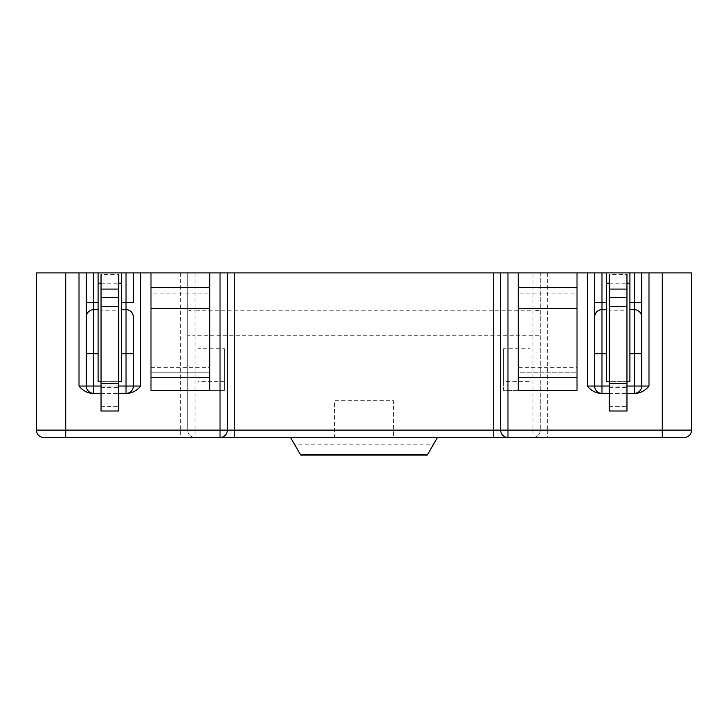 <?xml version="1.0" encoding="UTF-8"?>
<svg xmlns="http://www.w3.org/2000/svg" width="728" height="728" viewBox="0 0 728 728"><rect width="100%" height="100%" fill="white"/><g stroke="black" fill="none" stroke-linecap="round" stroke-linejoin="round"><path stroke-width="0.55" stroke-dasharray="3.64 2.73" d="M126.017 393.384A7.344 7.344 0 0 0 133.361 386.04M101.037 393.384L118.664 393.384L101.037 393.384M118.664 381.627L101.037 381.627M121.603 309.646L126.017 309.646M594.64 353.717L594.64 386.04A7.344 7.344 0 0 0 601.983 393.384L634.306 393.384A7.344 7.344 0 0 0 641.65 386.04L641.65 353.717M601.983 309.646L606.397 309.646M626.963 381.627L609.336 381.627M609.336 393.384L626.963 393.384M577.013 287.606L577.013 390.445L518.254 390.445L518.254 287.606L577.013 287.606L577.013 293.056L518.254 293.056L518.254 287.606M691.6 272.918L691.6 430.111A7.344 7.344 0 0 1 684.256 437.455A7.344 7.344 0 0 0 691.6 430.111L662.216 430.111L662.216 272.918L691.6 272.918M65.784 272.918L65.784 430.111L36.4 430.111A7.344 7.344 0 0 0 43.744 437.455A7.344 7.344 0 0 1 36.4 430.111L36.4 272.918L187.715 272.918L187.715 430.111L187.715 272.918L540.285 272.918L540.285 430.111L540.285 272.918L662.216 272.918L73.128 272.918L98.098 272.918L98.098 381.627L121.603 381.627L121.603 272.918L79.006 272.918M634.306 272.918L648.994 272.918L634.306 272.918M493.275 437.455L393.384 437.455L393.384 400.728L334.616 400.728L334.616 437.455L393.384 437.455L393.384 400.728L334.616 400.728L334.616 437.455L234.725 437.455M227.382 272.918L227.382 430.111A7.344 7.344 0 0 1 220.029 437.455L65.784 437.455L65.784 430.111L180.371 430.111L180.371 437.455M547.629 272.918L547.629 430.111L662.216 430.111L662.216 437.455L507.971 437.455A7.344 7.344 0 0 1 500.618 430.111L500.618 272.918M290.545 437.455L437.455 437.455L290.545 437.455L294.44 444.189L433.56 444.189L427.272 455.082L300.728 455.082L294.44 444.189M437.455 437.455L433.56 444.189M503.558 348.73L503.558 390.445L530.002 390.445L530.002 348.73L503.558 348.73L503.558 381.627L530.002 381.627L530.002 390.445L503.558 390.445L503.558 381.627M197.998 348.73L197.998 390.445L224.442 390.445L224.442 348.73L197.998 348.73L197.998 390.445L224.442 390.445L224.442 348.73M224.442 381.627L197.998 381.627M530.002 348.73L530.002 381.627M606.397 272.918L606.397 381.627L629.902 381.627L629.902 272.918L606.397 272.918M86.35 386.04A7.344 7.344 0 0 0 93.694 393.384A7.344 7.344 0 0 1 86.35 386.04L86.35 353.717M209.746 287.606L209.746 390.445L150.987 390.445L150.987 367.367L209.746 367.367L209.746 372.818L150.987 372.818L150.987 287.606L209.746 287.606L209.746 293.056L150.987 293.056L150.987 367.367M209.746 367.367L209.746 293.056M577.013 367.367L577.013 372.818L518.254 372.818L518.254 367.367L577.013 367.367L577.013 293.056M518.254 293.056L518.254 367.367M518.254 272.918L518.254 372.818L577.013 372.818L577.013 272.918M150.987 293.056L150.987 287.606M209.746 272.918L209.746 372.818L150.987 372.818L150.987 272.918M117.199 272.918L98.098 272.918L117.199 272.918M648.994 272.918L662.216 272.918M98.098 309.646L93.694 309.646A7.344 7.344 0 0 0 86.35 316.989M180.371 272.918L180.371 430.111L187.715 430.111A7.344 7.344 0 0 0 195.059 437.455L195.059 430.111L334.616 430.111M393.384 430.111L532.942 430.111L532.942 437.455A7.344 7.344 0 0 0 540.285 430.111L547.629 430.111L547.629 437.455M540.285 430.111A7.344 7.344 0 0 1 532.942 437.455A7.344 7.344 0 0 0 540.285 430.111L532.942 430.111L532.942 310.246A7.344 1.274 180 0 1 540.285 311.529M187.715 430.111A7.344 7.344 0 0 0 195.059 437.455A7.344 7.344 0 0 1 187.715 430.111L195.059 430.111L195.059 335.763L540.285 335.763M629.902 309.646L634.306 309.646A7.344 7.344 0 0 1 641.65 316.989M626.963 310.228L626.963 411.011L609.336 411.011L609.336 278.797L609.336 310.228L626.963 310.228L626.963 411.011L626.963 274.383L609.336 274.383L609.336 406.606L609.336 310.228M609.336 396.323L609.336 365.465L609.336 396.323M609.336 406.606L626.963 406.606L609.336 406.606M626.963 289.08L626.963 278.797L626.963 289.08M118.664 310.228L118.664 411.011L101.037 411.011L101.037 278.797L101.037 310.228L118.664 310.228L118.664 411.011L118.664 274.383L101.037 274.383L101.037 406.606L101.037 310.228M101.037 396.323L101.037 365.465L101.037 396.323M101.037 406.606L118.664 406.606L101.037 406.606M118.664 289.08L118.664 278.797L118.664 289.08M118.664 386.04L101.037 386.04M594.64 386.04A7.344 7.344 0 0 0 601.983 393.384M626.963 386.04L609.336 386.04M634.306 393.384A7.344 7.344 0 0 0 641.65 386.04M195.059 272.918L195.059 310.246L532.942 310.246L532.942 272.918M187.715 311.529A7.344 1.274 180 0 1 195.059 310.246L195.059 335.763L187.715 335.763M609.336 283.201L626.963 283.201M101.037 283.201L118.664 283.201M609.336 387.414L626.963 387.414M101.037 387.414L118.664 387.414"/><path stroke-width="1.09" d="M133.361 316.989A7.344 7.344 0 0 0 126.017 309.646A7.344 7.344 0 0 1 133.361 316.989L133.361 386.04A7.344 7.344 0 0 1 126.017 393.384L127.982 393.384C133.115 392.674 137.355 390.226 140.704 386.04L133.361 386.04L133.361 316.989A7.344 7.344 0 0 0 126.017 309.646L121.603 309.646L121.603 381.627L118.664 381.627M150.987 287.606L150.987 390.445L209.746 390.445L209.746 287.606L150.987 287.606L150.987 272.918L126.017 272.918L126.017 353.717L133.361 353.717M133.361 272.918L133.361 302.302L121.603 302.302L121.603 309.646M101.037 386.04L93.694 386.04L93.694 393.384L101.037 393.384L93.694 393.384A7.344 7.344 0 0 1 86.35 386.04L79.006 386.04C82.355 390.226 86.596 392.674 91.728 393.384M127.982 393.384L118.664 393.384L126.017 393.384L126.017 386.04L133.361 386.04M101.037 381.627L98.098 381.627L98.098 272.918L36.4 272.918L36.4 430.111A7.344 7.344 0 0 0 43.744 437.455L234.725 437.455L220.029 437.455L220.029 430.111L65.784 430.111L65.784 437.455L43.744 437.455M121.603 302.302L121.603 272.918L126.017 272.918M594.64 353.717L594.64 386.04L601.983 386.04L601.983 353.717L594.64 353.717L594.64 302.302L594.64 353.717M609.336 381.627L606.397 381.627L606.397 309.646L601.983 309.646A7.344 7.344 0 0 0 594.64 316.989A7.344 7.344 0 0 1 601.983 309.646A7.344 7.344 0 0 0 594.64 316.989M606.397 309.646L606.397 272.918L577.013 272.918L577.013 377.732L518.254 377.732L518.254 390.445L577.013 390.445L577.013 377.732M606.397 353.717L601.983 353.717L601.983 302.302L594.64 302.302L594.64 272.918M587.296 386.04C590.645 390.226 594.885 392.674 600.018 393.384L601.983 393.384A7.344 7.344 0 0 1 594.64 386.04L587.296 386.04L587.296 272.918M684.256 437.455L662.216 437.455L684.256 437.455A7.344 7.344 0 0 0 691.6 430.111L691.6 272.918L634.306 272.918L634.306 302.302L629.902 302.302L629.902 381.627L626.963 381.627M600.018 393.384L609.336 393.384M626.963 393.384L636.272 393.384C641.404 392.674 645.645 390.226 648.994 386.04L641.65 386.04L641.65 302.302L641.65 353.717L634.306 353.717L634.306 386.04L626.963 386.04M636.272 393.384L634.306 393.384A7.344 7.344 0 0 0 641.65 386.04A7.344 7.344 0 0 1 634.306 393.384L634.306 386.04L641.65 386.04M518.254 377.732L518.254 272.918L493.275 272.918L493.275 430.111L234.725 430.111L234.725 437.455L507.971 437.455L493.275 437.455L493.275 430.111L500.618 430.111A7.344 7.344 0 0 0 507.971 437.455L662.216 437.455L662.216 430.111L507.971 430.111L507.971 272.918M290.545 437.455L300.728 455.082L427.272 455.082L437.455 437.455M629.902 302.302L629.902 272.918L606.397 272.918M98.098 309.646L93.694 309.646L93.694 302.302L86.35 302.302L86.35 353.717L86.35 272.918M93.694 309.646A7.344 7.344 0 0 0 86.35 316.989A7.344 7.344 0 0 1 93.694 309.646L93.694 353.717L86.35 353.717L86.35 386.04L93.694 386.04L93.694 353.717L98.098 353.717M641.65 272.918L641.65 302.302L634.306 302.302L634.306 309.646L629.902 309.646M121.603 272.918L98.098 272.918M518.254 272.918L577.013 272.918M518.254 287.606L577.013 287.606M150.987 272.918L209.746 272.918L209.746 287.606M234.725 272.918L227.382 272.918L227.382 430.111A7.344 7.344 0 0 1 220.029 437.455A7.344 7.344 0 0 0 227.382 430.111L234.725 430.111L234.725 272.918L493.275 272.918M227.382 272.918L209.746 272.918M500.618 272.918L500.618 430.111A7.344 7.344 0 0 0 507.971 437.455L507.971 430.111L500.618 430.111M629.902 272.918L634.306 272.918M629.902 353.717L634.306 353.717L634.306 309.646A7.344 7.344 0 0 1 641.65 316.989M609.336 274.383L609.336 411.011L626.963 411.011L626.963 274.383M101.037 274.383L101.037 411.011L118.664 411.011L118.664 274.383M121.603 353.717L126.017 353.717L126.017 386.04L118.664 386.04M606.397 302.302L601.983 302.302L601.983 272.918M609.336 386.04L601.983 386.04L601.983 393.384A7.344 7.344 0 0 1 594.64 386.04M662.216 272.918L662.216 430.111L691.6 430.111M648.994 386.04L648.994 272.918M140.704 386.04L140.704 272.918M427.564 454.581L300.436 454.581M606.397 283.201L609.336 283.201M626.963 283.201L629.902 283.201M79.006 272.918L79.006 386.04M98.098 283.201L101.037 283.201M118.664 283.201L121.603 283.201M209.746 377.732L150.987 377.732M209.746 308.517L150.987 308.517M518.254 308.517L577.013 308.517M98.098 302.302L93.694 302.302L93.694 272.918M93.694 393.384A7.344 7.344 0 0 1 86.35 386.04M65.784 272.918L65.784 430.111L36.4 430.111M227.382 430.111L220.029 430.111L220.029 272.918M609.336 383.601L626.963 383.601M609.336 289.08L626.963 289.08M626.963 297.506L609.336 297.506M609.336 306.415L626.963 306.415M101.037 383.601L118.664 383.601M101.037 289.08L118.664 289.08M118.664 297.506L101.037 297.506M101.037 306.415L118.664 306.415"/></g></svg>
